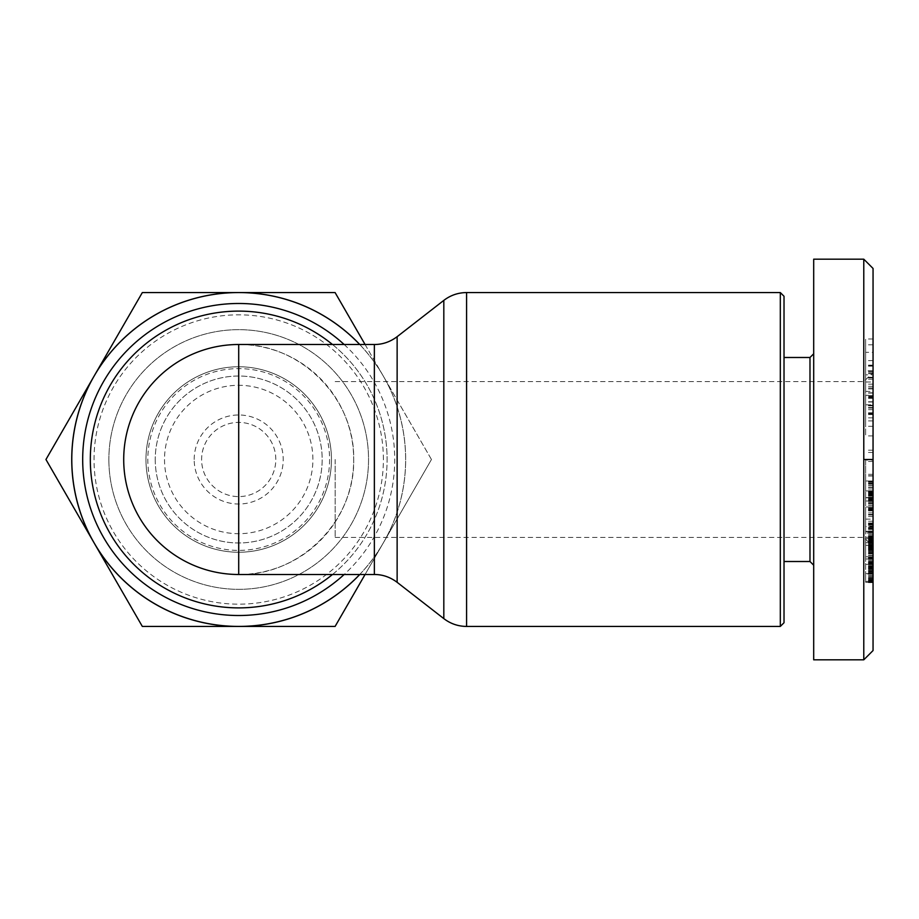 <?xml version="1.0" encoding="UTF-8"?>
<svg xmlns="http://www.w3.org/2000/svg" width="919" height="919" viewBox="0 0 919 919"><rect width="100%" height="100%" fill="white"/><g stroke="black" fill="none" stroke-linecap="round" stroke-linejoin="round"><path stroke-width="0.69" stroke-dasharray="4.59 3.45" d="M780.311 626.436L780.311 292.564M784.022 296.274L784.022 622.726M784.022 459.5L784.022 561.509L784.022 459.5M809.984 561.509L809.984 357.491M813.694 659.819L813.694 259.181M873.05 268.451L873.05 650.549M863.78 259.181L863.78 659.819M873.05 459.5L873.05 546.679L873.05 459.5M873.05 532.848L873.05 559.315L873.05 522.968L873.05 532.848L865.629 532.848L865.629 522.968L865.629 559.315L865.629 532.848M873.05 490.93L873.05 515.031L873.05 480.982L873.05 490.93L865.629 490.93L865.629 480.982L865.629 515.031L865.629 484.175L865.629 500.97L865.629 490.918L873.05 490.93M873.05 370.782L873.05 402.005L873.05 366.026L873.05 370.782L865.629 370.782L865.629 366.026L865.629 402.005L865.629 370.782M873.05 532.997L873.05 509.563L873.05 532.997L865.629 532.997L865.629 509.563L865.629 532.997M873.05 581.371L873.05 540.292L873.05 582.646L873.05 581.371L865.629 581.371L865.629 582.646L865.629 573.605L865.629 581.371M873.05 391.402L873.05 372.792L873.05 391.402L865.629 391.402L865.629 372.792L865.629 391.402M873.05 382.017L873.05 339.008L873.05 382.017L865.629 382.017L865.629 339.008L865.629 382.017M873.05 519.12L873.05 494.433L873.05 521.211L873.05 519.12L865.629 519.12L865.629 521.211L865.629 494.433L865.629 519.12M873.05 396.548L873.05 435.905L873.05 395.354L873.05 396.548L865.629 396.548L865.629 395.354L873.05 395.354M873.05 574.134L873.05 538.339L873.05 582.278L873.05 574.134L865.629 574.134L865.629 579.705L865.629 538.339L865.629 574.134M873.05 460.074L873.05 485.6L873.05 460.074L865.629 460.074L865.629 485.6L865.629 460.074M873.05 545.381L865.629 545.381L873.05 545.358M873.05 580.957L865.629 580.957L865.629 582.278L865.629 580.957M873.05 558.499L865.629 558.499M873.05 420.936L865.629 420.936L865.629 404.831L873.05 404.831M873.05 405.589L865.629 405.589L865.629 435.905L865.629 398.398L865.629 420.936M873.05 426.301L865.629 426.301M873.05 413.872L865.629 413.872M873.05 412.803L865.629 412.803M873.05 396.33L865.629 396.33M863.78 459.5L863.78 381.603L863.78 459.5M335.159 459.5L335.159 537.397L335.159 459.5M873.05 531.779L865.629 531.779L873.05 531.756M873.05 524.783L865.629 524.783M873.05 524.496L865.629 524.496M873.05 523.738L865.629 523.738M873.05 523.244L865.629 523.244M873.05 522.968L865.629 522.98M873.05 523.336L865.629 523.336M873.05 524.002L865.629 524.002M873.05 524.071L865.629 524.071M873.05 524.852L865.629 524.852M873.05 525.863L865.629 525.863M873.05 527.161L865.629 527.161M873.05 528.747L865.629 528.747M873.05 529.401L865.629 529.401M873.05 530.998L865.629 530.998M873.05 532.572L865.629 532.572M873.05 534.123L865.629 534.123M873.05 535.628L865.629 535.628M873.05 536.558L865.629 536.558M873.05 538.408L865.629 538.408M873.05 540.234L865.629 540.234M873.05 542.061L865.629 542.061M873.05 542.681L865.629 542.681L873.05 542.658M873.05 544.416L865.629 544.416M873.05 546.001L865.629 546.001M873.05 547.379L865.629 547.379M873.05 547.885L865.629 547.885M873.05 548.976L865.629 548.976M873.05 549.631L865.629 549.596M873.05 549.7L865.629 549.7M873.05 549.895L865.629 549.895M873.05 549.183L865.629 549.183M873.05 548.149L865.629 548.149M873.05 551.469L865.629 551.469M873.05 553.192L865.629 553.192M873.05 553.893L865.629 553.893M873.05 555.547L865.629 555.547M873.05 557.006L865.629 557.006M873.05 557.109L865.629 557.109M873.05 558.235L865.629 558.235M873.05 558.959L865.629 558.959L873.05 558.993M873.05 559.315L865.629 559.315M873.05 559.292L865.629 559.292M873.05 559.097L865.629 559.097M873.05 558.603L865.629 558.603M873.05 557.833L865.629 557.833M873.05 556.753L865.629 556.753L873.05 556.765M873.05 555.421L865.629 555.421M873.05 553.801L865.629 553.801M873.05 553.341L865.629 553.341M873.05 551.71L865.629 551.71M873.05 550.067L865.629 550.067M873.05 548.494L865.629 548.494M873.05 546.908L865.629 546.908M873.05 544.439L865.629 544.439M873.05 540.889L865.629 540.889M873.05 539.12L865.629 539.12M873.05 537.351L865.629 537.351M873.05 542.957L865.629 542.957M873.05 543.324L865.629 543.324M873.05 545.082L865.629 545.082M873.05 546.61L865.629 546.61M873.05 547.804L865.629 547.804M873.05 549.401L865.629 549.401M873.05 550.125L865.629 550.125M873.05 550.642L865.629 550.642M873.05 550.538L865.629 550.538M873.05 549.562L865.629 549.562M873.05 548.379L865.629 548.379M873.05 546.587L865.629 546.587M873.05 544.944L865.629 544.944M873.05 543.37L865.629 543.37M873.05 542.52L865.629 542.52M873.05 537.247L865.629 537.247L873.05 537.282M873.05 538.66L865.629 538.66L873.05 538.649M873.05 539.958L865.629 539.958M873.05 540.108L865.629 540.108M873.05 541.188L865.629 541.188M873.05 541.555L865.629 541.555M873.05 541.521L865.629 541.521M873.05 541.004L865.629 541.004M873.05 539.809L865.629 539.809M873.05 539.396L865.629 539.396M873.05 537.833L865.629 537.833M873.05 536.168L865.629 536.168M873.05 536.087L865.629 536.087M873.05 534.284L865.629 534.284M873.05 532.733L865.629 532.733M873.05 531.308L865.629 531.308L873.05 531.32M873.05 480.982L865.629 480.982L873.05 480.993M873.05 481.211L865.629 481.211M873.05 481.602L865.629 481.602M873.05 481.728L865.629 481.728M873.05 482.486L865.629 482.486M873.05 483.555L865.629 483.555M873.05 484.141L865.629 484.141M873.05 485.485L865.629 485.485M873.05 487.139L865.629 487.139M873.05 487.449L865.629 487.449M873.05 488.988L865.629 488.988M873.05 490.78L865.629 490.78M873.05 492.779L865.629 492.779M873.05 493.675L865.629 493.675M873.05 495.709L865.629 495.709M873.05 497.593L865.629 497.593L873.05 497.558M873.05 499.35L865.629 499.35M873.05 500.993L865.629 500.993L873.05 500.97M873.05 502.325L865.629 502.325M873.05 504.026L865.629 504.026M873.05 505.588L865.629 505.588M873.05 506.989L865.629 506.989L873.05 506.989M873.05 507.874L865.629 507.874M873.05 508.965L865.629 508.965M873.05 509.815L865.629 509.815M873.05 510.436L865.629 510.436M873.05 510.792L865.629 510.792M873.05 510.918L865.629 510.918M873.05 510.734L865.629 510.734M873.05 510.229L865.629 510.229M873.05 509.436L865.629 509.436M873.05 509.287L865.629 509.287M873.05 508.253L865.629 508.253M873.05 505.519L865.629 505.519M873.05 503.819L865.629 503.819M873.05 501.935L865.629 501.935M873.05 500.66L865.629 500.66M873.05 498.753L865.629 498.753M873.05 497.202L865.629 497.202M873.05 495.284L865.629 495.284M873.05 512.894L865.629 512.894M873.05 515.031L865.629 515.031M873.05 492.4L865.629 492.4M873.05 484.175L865.629 484.175M873.05 491.975L865.629 491.975M873.05 492.975L865.629 492.975M873.05 494.583L865.629 494.583M873.05 495.617L865.629 495.617M873.05 497.443L865.629 497.443M873.05 497.799L865.629 497.799L873.05 497.822M873.05 499.431L865.629 499.431M873.05 500.533L865.629 500.533M873.05 500.889L865.629 500.889M873.05 500.579L865.629 500.579M873.05 500.108L865.629 500.108M873.05 499.189L865.629 499.189M873.05 498.041L865.629 498.041M873.05 496.122L865.629 496.122M873.05 494.307L865.629 494.307M873.05 492.802L865.629 492.802M873.05 491.562L865.629 491.562M873.05 491.412L865.629 491.412M873.05 379.214L865.629 379.214M873.05 366.026L865.629 366.026M873.05 370.851L865.629 370.851M873.05 388.932L865.629 388.932M873.05 393.079L865.629 393.079M873.05 401.764L865.629 401.764M873.05 397.617L865.629 397.617M873.05 402.005L865.629 402.005M873.05 397.203L865.629 397.203M873.05 392.815L865.629 392.815M865.629 374.826L865.629 384.142L865.629 374.826L873.05 374.826L873.05 384.142L873.05 374.826M873.05 377.238L865.629 377.238M873.05 384.142L865.629 384.142M873.05 514.387L865.629 514.387M873.05 528.115L865.629 528.115M873.05 509.563L865.629 509.563M873.05 580.291L865.629 580.291M873.05 582.152L865.629 582.152M873.05 582.232L865.629 582.232M873.05 582.612L865.629 582.612M873.05 582.646L865.629 582.646M873.05 582.324L865.629 582.324L873.05 582.278M873.05 582.164L865.629 582.164M873.05 581.578L865.629 581.578M873.05 580.762L865.629 580.762M873.05 579.694L865.629 579.694M873.05 578.396L865.629 578.396M873.05 578.062L865.629 578.062M873.05 576.661L865.629 576.661M873.05 575.294L865.629 575.294M873.05 573.961L865.629 573.961M873.05 572.698L865.629 572.698M873.05 572.548L865.629 572.548M873.05 570.768L865.629 570.768M873.05 568.987L865.629 568.987M873.05 567.172L865.629 567.172M873.05 566.07L865.629 566.07M873.05 564.392L865.629 564.392L873.05 564.392M873.05 562.589L865.629 562.589M873.05 560.647L865.629 560.647M873.05 565.955L865.629 565.955M873.05 566.931L865.629 566.931M873.05 568.781L865.629 568.781M873.05 570.308L865.629 570.308M873.05 571.733L865.629 571.733M873.05 573.123L865.629 573.123M873.05 573.847L865.629 573.847M873.05 574.019L865.629 574.019M873.05 573.663L865.629 573.663M873.05 572.491L865.629 572.491M873.05 571.193L865.629 571.193M873.05 569.229L865.629 569.229M873.05 568.045L865.629 568.045M873.05 566.414L865.629 566.414M873.05 561.934L865.629 561.934M873.05 561.716L865.629 561.716M873.05 559.407L865.629 559.407M873.05 557.259L865.629 557.259M873.05 555.248L865.629 555.248M873.05 553.41L865.629 553.41M873.05 551.722L865.629 551.722M873.05 550.194L865.629 550.194M873.05 548.804L865.629 548.804M873.05 547.322L865.629 547.322M873.05 545.461L865.629 545.461M873.05 543.657L865.629 543.657M873.05 541.923L865.629 541.923M873.05 540.292L865.629 540.292M873.05 558.132L865.629 558.132M873.05 564.599L865.629 564.599M873.05 555.317L865.629 555.317M873.05 558.465L865.629 558.465M873.05 559.166L865.629 559.166M873.05 560.854L865.629 560.854M873.05 563.175L865.629 563.175M873.05 563.381L865.629 563.381M873.05 565.599L865.629 565.599M873.05 567.597L865.629 567.597M873.05 569.435L865.629 569.435M873.05 571.09L865.629 571.09M873.05 572.571L865.629 572.571M873.05 573.605L865.629 573.605L873.05 573.605M873.05 575.455L865.629 575.455M873.05 577.143L865.629 577.143M873.05 578.706L865.629 578.706M873.05 578.924L865.629 578.924M873.05 386.29L865.629 386.29M873.05 377.904L865.629 377.904M873.05 372.792L865.629 372.792M873.05 387.933L865.629 387.933M873.05 373.7L865.629 373.7M873.05 366.141L865.629 366.141M873.05 371.517L865.629 371.517M873.05 365.509L865.629 365.509M873.05 339.008L865.629 339.008M873.05 344.832L865.629 344.832M865.629 352.322L865.629 365.153L865.629 352.322L873.05 352.322L873.05 365.153L873.05 352.322M873.05 360.616L865.629 360.616M873.05 365.153L865.629 365.153M873.05 527.954L865.629 527.954M873.05 521.211L865.629 521.211M873.05 509.907L865.629 509.907M873.05 503.405L865.629 503.405M873.05 494.433L865.629 494.433M873.05 528.574L865.629 528.574M865.629 526.587L865.629 516.57L865.629 526.587L873.05 526.587L873.05 516.57L873.05 526.587M873.05 516.57L865.629 516.57M873.05 523.359L865.629 523.359M873.05 405.313L865.629 405.313L865.629 396.548M865.629 395.354L865.629 405.589M873.05 395.434L865.629 395.434M873.05 413.493L865.629 413.493M873.05 407.542L865.629 407.542M873.05 398.398L865.629 398.398M873.05 414.584L865.629 414.584M873.05 417.835L865.629 417.835M873.05 409.656L865.629 409.656M873.05 564.553L865.629 564.553M873.05 540.843L865.629 540.843M873.05 548.034L865.629 548.034M873.05 562.761L865.629 562.761M873.05 557.316L865.629 557.316M873.05 461.464L865.629 461.464M873.05 475.996L865.629 475.996M873.05 485.6L865.629 485.6M873.05 483.36L865.629 483.36M873.05 474.33L865.629 474.33M873.05 475.766L865.629 475.766M873.05 459.431L865.629 459.431M873.05 450.195L865.629 450.195M873.05 452.447L865.629 452.447M238.71 574.501C300.18 575.788 354.998 520.97 353.7 459.5C354.998 398.03 300.18 343.212 238.71 344.499A115.001 115.001 0 0 1 353.7 459.5A115.001 115.001 0 0 1 238.71 574.501A115.001 115.001 0 0 1 123.709 459.5M332.483 574.501A148.384 148.384 0 0 0 238.71 311.116A148.384 148.384 0 0 0 90.326 459.5A148.384 148.384 0 0 0 238.71 607.884A148.384 148.384 0 0 0 387.094 459.5A148.384 148.384 0 0 1 238.71 607.884A148.384 148.384 0 0 1 90.326 459.5A148.384 148.384 0 0 1 238.71 311.116A148.384 148.384 0 0 1 387.094 459.5A148.384 148.384 0 0 1 238.71 607.884A148.384 148.384 0 0 1 90.326 459.5A148.384 148.384 0 0 1 238.71 311.116A148.384 148.384 0 0 1 387.094 459.5A148.384 148.384 0 0 0 332.483 344.499M359.766 574.501A166.971 166.971 0 0 0 381.362 546.265L385.176 539.66A166.971 166.971 0 0 0 385.176 379.34L383.269 376.032A166.936 166.936 0 0 1 238.71 626.436A166.936 166.936 0 0 1 94.14 376.032L45.95 459.5L142.33 626.436L335.09 626.436L431.459 459.5L365.073 574.501M92.233 539.66L94.14 542.968L92.233 539.66M94.14 376.032L96.047 372.735L94.14 376.032A166.936 166.936 0 0 1 238.71 292.564L142.33 292.564L94.14 376.032M96.047 546.265L94.14 542.968L96.047 546.265M242.524 626.436L234.896 626.436L242.524 626.436M431.459 459.5L335.09 292.564L238.71 292.564A166.936 166.936 0 0 1 383.269 376.032L431.459 459.5M383.384 459.5A144.674 144.674 0 0 0 238.71 314.826A144.674 144.674 0 0 0 94.037 459.5A144.674 144.674 0 0 0 238.71 604.174A144.674 144.674 0 0 0 383.384 459.5M108.867 459.5A129.832 129.832 0 0 0 238.71 589.332A129.832 129.832 0 0 0 368.542 459.5A129.832 129.832 0 0 0 238.71 329.668A129.832 129.832 0 0 0 108.867 459.5A129.832 129.832 0 0 1 238.71 329.668A129.832 129.832 0 0 1 368.542 459.5A129.832 129.832 0 0 1 238.71 589.332A129.832 129.832 0 0 1 108.867 459.5M234.896 292.564L242.524 292.564L234.896 292.564M155.242 459.5A83.468 83.468 0 0 0 238.71 542.968A83.468 83.468 0 0 0 322.178 459.5A83.468 83.468 0 0 0 238.71 376.032A83.468 83.468 0 0 0 155.242 459.5A83.468 83.468 0 0 1 238.71 376.032A83.468 83.468 0 0 1 322.178 459.5A83.468 83.468 0 0 1 238.71 542.968A83.468 83.468 0 0 1 155.242 459.5M145.972 459.5A92.739 92.739 0 0 1 238.71 366.761A92.739 92.739 0 0 1 331.449 459.5A92.739 92.739 0 0 1 238.71 552.239A92.739 92.739 0 0 1 145.972 459.5A92.739 92.739 0 0 1 238.71 366.761A92.739 92.739 0 0 1 331.449 459.5A92.739 92.739 0 0 1 238.71 552.239A92.739 92.739 0 0 1 145.972 459.5M359.708 344.499A166.936 166.936 0 0 1 359.708 574.501M365.073 344.499L381.362 372.735A166.971 166.971 0 0 0 359.766 344.499M381.362 546.265L385.176 539.66M385.176 379.34L381.362 372.735M164.512 459.5A74.198 74.198 0 0 0 238.71 533.698A74.198 74.198 0 0 0 312.897 459.5A74.198 74.198 0 0 0 238.71 385.302A74.198 74.198 0 0 0 164.512 459.5M194.196 459.5A44.514 44.514 0 0 1 238.71 414.986A44.514 44.514 0 0 1 283.224 459.5A44.514 44.514 0 0 1 238.71 504.014A44.514 44.514 0 0 1 194.196 459.5M275.803 459.5A37.093 37.093 0 0 0 238.71 422.407A37.093 37.093 0 0 0 201.606 459.5A37.093 37.093 0 0 0 238.71 496.593A37.093 37.093 0 0 0 275.803 459.5A37.093 37.093 0 0 0 238.71 422.407A37.093 37.093 0 0 0 201.606 459.5A37.093 37.093 0 0 0 238.71 496.593A37.093 37.093 0 0 0 275.803 459.5M466.588 292.564L466.588 626.436M873.05 405.876L865.629 405.876M873.05 408.047L865.629 408.047M873.05 405.302L865.629 405.302M873.05 579.82L865.629 579.82M873.05 568.677L865.629 568.677M873.05 562.543L865.629 562.543M873.05 552.422L865.629 552.422M873.05 547.85L865.629 547.85M873.05 557.649L865.629 557.649M873.05 563.485L865.629 563.485M873.05 549.321L865.629 549.321M873.05 558.361L865.629 558.361M873.05 568.287L865.629 568.287M873.05 573.318L865.629 573.318M873.05 563.967L865.629 563.967M443.82 618.613L443.82 300.387M397.134 336.687L397.134 582.313M374.366 574.501L374.366 344.499M344.143 344.499A156.023 156.023 0 0 1 344.143 574.501M329.588 459.5A90.889 90.889 0 0 1 238.71 550.389A90.889 90.889 0 0 1 147.821 459.5A90.889 90.889 0 0 1 238.71 368.611A90.889 90.889 0 0 1 329.588 459.5M335.159 381.603L863.78 381.603L873.05 372.321M335.159 537.397L863.78 537.397L873.05 546.679M873.05 435.905L865.629 435.905M873.05 547.115L865.629 547.115M873.05 538.339L865.629 538.339M873.05 573.422L865.629 573.422"/><path stroke-width="1.38" d="M780.311 459.5L780.311 626.436L466.588 626.436L466.588 292.564L780.311 292.564L780.311 459.5M780.311 626.436L784.022 622.726L784.022 296.274L780.311 292.564M784.022 357.491L809.984 357.491L809.984 561.509L813.694 565.219M813.694 259.181L813.694 659.819L863.78 659.819L863.78 259.181L813.694 259.181M863.78 659.819L873.05 650.549L873.05 268.451L863.78 259.181M332.483 344.499A148.384 148.384 0 0 0 90.326 459.5A148.384 148.384 0 0 0 332.483 574.501M92.233 539.66L45.95 459.5L92.233 379.34A166.971 166.971 0 0 0 92.233 539.66L96.047 546.265A166.971 166.971 0 0 0 234.896 626.436L242.524 626.436A166.971 166.971 0 0 0 359.766 574.501M359.708 574.501A166.936 166.936 0 0 1 94.14 376.032A166.936 166.936 0 0 1 359.708 344.499M96.047 372.735L142.33 292.564L234.896 292.564A166.971 166.971 0 0 0 96.047 372.735L92.233 379.34M234.896 626.436L142.33 626.436L96.047 546.265M365.073 574.501L335.09 626.436L242.524 626.436M359.766 344.499A166.971 166.971 0 0 0 242.524 292.564L335.09 292.564L365.073 344.499M242.524 292.564L234.896 292.564M123.709 459.5A115.001 115.001 0 0 0 238.71 574.501L238.71 344.499A115.001 115.001 0 0 0 123.709 459.5A115.001 115.001 0 0 1 238.71 344.499A115.001 115.001 0 0 0 123.709 459.5A115.001 115.001 0 0 0 238.71 574.501L374.366 574.501C382.522 574.478 390.115 577.075 397.134 582.313L397.134 336.687C390.115 341.925 382.522 344.522 374.366 344.499L374.366 574.501M863.78 459.5L873.05 459.5M397.134 336.687L443.82 300.387L443.82 618.613C450.54 623.748 458.133 626.356 466.588 626.436M344.143 574.501A156.023 156.023 0 0 1 82.687 459.5A156.023 156.023 0 0 1 344.143 344.499M784.022 561.509L809.984 561.509M809.984 357.491L813.694 353.781M443.82 300.387C450.54 295.252 458.133 292.644 466.588 292.564M397.134 582.313L443.82 618.613M238.71 344.499L374.366 344.499"/></g></svg>
